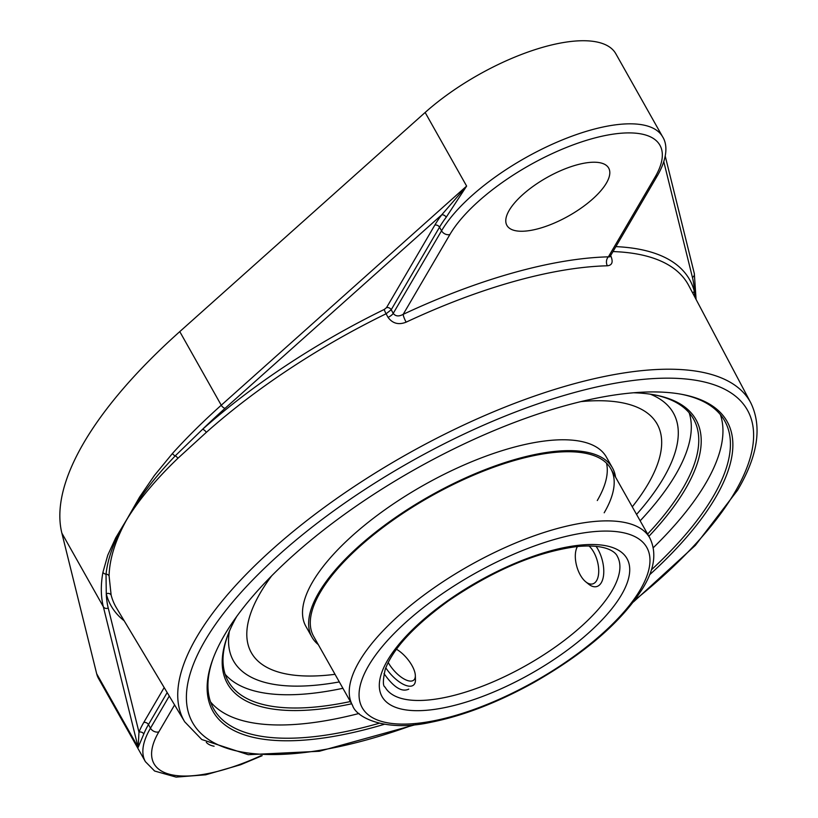 <?xml version="1.0" encoding="UTF-8"?>
<svg xmlns="http://www.w3.org/2000/svg" width="818" height="818" viewBox="0 0 818 818"><rect width="100%" height="100%" fill="white"/><g stroke="black" fill="none" stroke-linecap="round" stroke-linejoin="round"><path stroke-width="1.23" d="M408.765 689.124C401.812 692.457 393.56 687.273 384.01 673.562M663.49 478.06A252.465 95.399 150.6 0 0 677.355 423.632A252.465 95.399 150.6 0 0 650.259 394.164A252.465 95.399 150.6 0 1 677.355 423.652A252.465 95.399 150.6 0 1 663.49 478.06A252.465 95.399 150.6 0 1 636.557 514.43A252.465 95.399 150.6 0 0 663.49 478.06M229.347 631.343A252.465 95.399 150.6 0 0 240.512 669.778A252.465 95.399 150.6 0 0 339.317 681.926A252.465 95.399 150.6 0 1 308.969 685.74A252.465 95.399 150.6 0 1 240.523 669.789A262.813 262.813 0 0 0 240.533 669.799A252.465 95.399 150.6 0 1 229.347 631.343M604.185 512.794A170.594 64.458 150.6 0 0 610.862 468.816A170.594 64.458 150.6 0 0 430.595 496.403A170.594 64.458 150.6 0 0 313.611 636.312L352.578 705.453C356.311 717.907 386.28 732.284 431.106 722.233C463.489 715.73 497.641 702.539 533.571 682.662C585.637 652.948 622.242 621.169 643.377 587.324C650.341 575.596 659.011 556.894 649.819 537.958A170.594 64.458 150.6 0 0 469.552 565.545A170.594 64.458 150.6 0 0 352.578 705.453M615.535 477.119A172.445 65.164 150.6 0 0 612.477 467.906A172.445 65.164 150.6 0 0 430.248 495.8A172.445 65.164 150.6 0 0 311.995 637.222A172.445 65.164 150.6 0 0 318.294 644.615M597.283 500.534A170.594 64.458 150.6 0 0 606.516 463.192M632.273 506.823A232.895 87.996 150.6 0 0 648.03 484.082A232.895 87.996 150.6 0 0 657.14 424.051A232.895 87.996 150.6 0 0 580.913 401.607M271.637 575.882A232.895 87.996 150.6 0 0 251.341 652.703A232.895 87.996 150.6 0 0 335.032 674.318M612.477 467.906L606.353 457.047A172.445 65.164 150.6 0 0 424.123 484.931A172.445 65.164 150.6 0 0 305.881 626.353L311.995 637.222M588.97 545.923A21.104 10.624 74.3 0 1 598.704 569.727A21.104 10.624 74.3 0 1 590.412 584.042A21.104 10.624 74.3 0 1 585.688 581.762A21.104 10.624 74.3 0 1 576.434 548.725A21.104 10.624 74.3 0 1 577.447 546.506M585.688 581.762L588.5 584.052A24.755 12.454 -105.7 0 0 594.042 586.731A24.755 12.454 -105.7 0 0 596.731 586.557A24.755 12.454 -105.7 0 0 603.776 570.739A24.755 12.454 -105.7 0 0 596.046 546.281M396.444 649.226A21.104 8.896 -130.3 0 1 415.339 675.586A21.104 8.896 -130.3 0 1 405.309 679.635A21.104 8.896 -130.3 0 1 388.192 662.457M385.779 667.856A24.755 10.429 49.7 0 0 413.591 685.034A24.755 10.429 49.7 0 0 415.452 679.727L415.339 675.586M648.889 536.311A268.897 101.606 150.6 0 0 685.453 488.949A268.897 101.606 150.6 0 0 655.218 395.002A268.897 101.606 150.6 0 0 633.582 392.773M236.791 616.353A268.897 101.606 150.6 0 0 227.486 636.015A268.897 101.606 150.6 0 0 351.648 703.797M654.144 394.797A267.067 100.911 -29.4 0 1 693.552 419.061A267.067 100.911 -29.4 0 1 683.112 487.906A267.067 100.911 -29.4 0 1 647.621 534.062M350.37 701.547A267.067 100.911 -29.4 0 1 228.212 681.261A267.067 100.911 -29.4 0 1 227.874 634.993M653.326 547.661A293.284 110.819 150.6 0 0 720.361 414.624M210.533 701.895A293.284 110.819 150.6 0 0 359.051 713.47M640.157 520.81A267.067 100.911 150.6 0 0 675.648 474.655A267.067 100.911 150.6 0 0 689.165 412.804M225.134 674.267A267.067 100.911 150.6 0 0 342.906 688.296M379.071 723.296A293.284 110.819 -29.4 0 1 375.953 724.186A293.284 110.819 -29.4 0 1 213.662 708.858A293.284 110.819 -29.4 0 1 213.334 657.938M681.312 394.245A293.284 110.819 -29.4 0 1 724.697 420.902A293.284 110.819 -29.4 0 1 651.363 569.87M649.584 574.798A295.114 111.514 150.6 0 0 682.386 394.45A295.114 111.514 150.6 0 0 415.268 469.205A295.114 111.514 150.6 0 0 212.946 658.96A295.114 111.514 150.6 0 0 376.208 726.65A295.114 111.514 150.6 0 0 384.204 724.329M692.764 293.171A3.65 3.364 165.7 0 1 694.38 291.566L694.901 297.22M177.843 458.346A3.65 2.117 46.6 0 0 175.246 455.861L202.516 429.358A3.65 1.687 -131.7 0 1 206.31 432.385L177.843 458.346C156.412 478.898 139.663 498.857 127.588 518.234A3.65 2.761 -152.7 0 1 127.547 518.162L139.51 497.191L154.459 475.391L172.475 453.448A3.65 2.239 42.1 0 0 175.246 455.861C154.888 477.099 138.999 497.886 127.588 518.234L126.371 520.309C115.277 540.514 109.52 559.031 109.08 575.852L111.125 595.034A3.65 3.364 -14.3 0 0 106.279 593.827L106.023 574.154A3.65 3.221 -169.7 0 1 102.935 572.273L107.772 555.156L115.737 537.815L126.33 520.238A3.65 2.904 33.7 0 0 126.371 520.32C114.673 539.451 107.894 557.395 106.023 574.154A3.65 3.231 -179 0 1 109.08 575.852M127.547 518.162L126.33 520.238M206.31 432.385A328.427 124.101 -29.4 0 1 386.096 313.775A3.65 0.521 64 0 1 384.296 309.439L386.525 307.64A3.65 2.832 30.3 0 1 391.219 309.736L393.213 313.396A6.493 2.311 -28.5 0 1 388.049 317.384L386.096 313.775L391.219 309.736L439.522 227.199L441.546 230.799L393.213 313.396C395.554 316.392 398.877 316.699 403.192 314.337L449.9 234.521A123.313 46.595 -29.4 0 1 591.7 138.804A123.313 46.595 -29.4 0 1 655.106 177.036A6.493 5.041 30.3 0 0 657.754 175.072C668.899 155.338 666.568 142.843 662.631 136.821L615.811 53.732A129.796 49.049 150.6 0 0 538.295 48.62A129.796 49.049 150.6 0 0 425.145 112.475L179.776 331.617A409.337 154.674 150.6 0 0 61.861 533.111L96.677 673.756A129.796 49.049 150.6 0 0 98.569 678.551L145.389 761.65A129.796 49.049 150.6 0 1 150.471 728.184A6.493 5.041 30.3 0 0 158.825 731.905L174.592 704.952M61.861 533.111L103.334 606.721L138.16 747.366L143.794 734.002A3.65 3.067 21.6 0 0 138.968 732.171L108.221 608.009A405.687 153.293 -29.4 0 1 106.279 593.827A332.077 125.481 150.6 0 0 124.172 620.77M96.677 673.756L138.16 747.366L138.968 732.171A133.446 50.419 150.6 0 1 143.743 722.499A3.65 2.832 -149.7 0 1 148.447 724.595L167.179 692.57M384.296 309.439A332.077 125.481 150.6 0 0 202.516 429.358A405.687 153.293 -29.4 0 1 225.093 408.305L441.71 214.848A3.65 2.556 -143 0 1 446.219 217.22L466.628 186.085L221.259 405.217A409.337 154.674 150.6 0 0 172.475 453.448M446.219 217.22A129.796 49.049 -29.4 0 0 439.522 227.199A3.65 2.832 30.3 0 0 434.818 225.114A133.446 50.419 150.6 0 1 441.71 214.848L466.628 186.085L425.145 112.475M655.106 177.036L608.398 256.842A6.493 4.898 -91.4 0 0 607.365 265.789C612.396 265.257 613.428 261.688 610.473 255.073M388.049 317.384C392.62 323.529 398.652 325.124 406.137 322.159A327.998 123.937 -29.4 0 1 607.365 265.789M214.112 746.231A58.405 22.066 -29.4 0 1 206.3 742.335M406.137 322.159A6.493 1.176 -115.1 0 1 403.192 314.337A334.48 126.391 150.6 0 1 608.398 256.842L609.819 256.852M539.226 228.457A58.405 22.066 -29.4 0 1 506.915 225.41A58.405 22.066 -29.4 0 1 546.956 177.516A58.405 22.066 -29.4 0 1 608.674 168.068A58.405 22.066 -29.4 0 1 591.619 199.929A58.405 22.066 -29.4 0 1 539.226 228.457M612.099 590.637A133.273 50.358 -29.4 0 1 491.996 682.324A133.273 50.358 -29.4 0 1 385.084 687.13C382.763 686.128 382.824 680.157 385.268 669.247C392.977 648.654 414.061 625.842 448.52 600.831C493.704 570.115 536.434 552.027 576.731 546.588C609.645 543.408 616.527 554.113 617.304 556.281A133.273 50.358 -29.4 0 1 612.099 590.637M640.392 589.533A163.293 61.698 -29.4 0 1 391.628 723.439A163.293 61.698 -29.4 0 1 481.526 569.819A163.293 61.698 -29.4 0 1 640.392 589.533M621.486 594.829A140.573 53.119 150.6 0 0 484.726 577.856A140.573 53.119 150.6 0 0 407.333 710.106A140.573 53.119 150.6 0 0 621.486 594.829M413.499 724.83A318.406 120.318 -29.4 0 1 195.584 659.042A318.406 120.318 -29.4 0 1 556.557 397.732A318.406 120.318 -29.4 0 1 734.953 492.129A318.406 120.318 -29.4 0 1 634.829 600.115M612.989 251.566A328.427 124.101 -29.4 0 1 688.674 285.431L750.781 402.834A324.899 122.761 150.6 0 0 406.863 454.297A324.899 122.761 150.6 0 0 184.694 721.803L201.78 739.533L248.253 754.697L319.306 751.272L415.759 724.595M663.827 161.852L692.427 277.384A405.687 153.293 -29.4 0 1 694.38 291.566A332.077 125.481 150.6 0 0 615.882 246.627M665.259 156.228L694.318 273.56A3.65 3.364 166.1 0 1 692.427 277.384M179.776 331.617L221.259 405.217A3.65 1.697 48.2 0 0 225.093 408.305M102.935 572.273A409.337 154.674 150.6 0 0 103.334 606.721A3.65 3.364 -13.9 0 0 108.221 608.009M184.694 721.803L116.442 607.866A328.427 124.101 -29.4 0 1 111.125 595.034M164.183 687.57L143.743 722.499M143.794 734.002A129.796 49.049 -29.4 0 1 148.447 724.595L150.471 728.184L169.275 696.067M434.818 225.114L386.525 307.64M261.054 755.648A123.313 46.595 -29.4 0 1 158.825 731.905M449.9 234.521A6.493 5.041 -149.7 0 1 441.546 230.799A129.796 49.049 150.6 0 1 558.51 141.504A129.796 49.049 150.6 0 1 662.631 136.821M610.862 468.816L649.819 537.958M250.502 651.21L251.341 652.703M656.302 422.548L657.14 424.051M576.434 548.725L577.201 546.536M696.087 299.449L694.318 273.56M750.781 402.834C762.315 426.648 757.928 455.759 737.611 490.166L695.372 545.35L633.459 601.925M657.754 175.072L610.054 256.596M262.159 755.689L240.574 764.748L205.696 774.81L176.095 777.1L154.602 771.016L145.389 761.65"/></g></svg>

